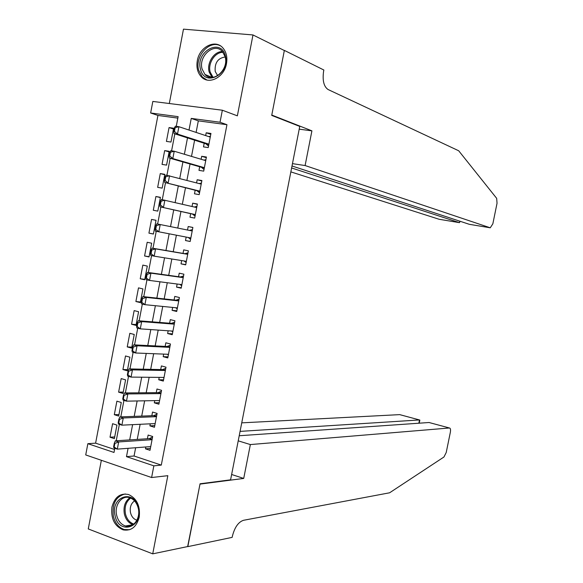 <?xml version="1.0" encoding="UTF-8"?>
<svg xmlns="http://www.w3.org/2000/svg" width="583" height="583" viewBox="0 0 583 583"><rect width="100%" height="100%" fill="white"/><g stroke="black" fill="none" stroke-linecap="round" stroke-linejoin="round"><path stroke-width="0.87" d="M197.309 60.712C196.231 67.191 197.491 72.489 201.106 76.592C208.568 85.337 224.244 77.524 226.481 63.642C227.538 57.382 226.386 52.208 223.041 48.119C215.528 38.733 199.481 46.778 197.309 60.712M111.929 507.101C110.748 518.527 114.472 526.114 123.115 529.867C131.19 531.208 136.56 526.966 139.22 517.15C140.408 506.008 136.867 498.472 128.595 494.537C120.229 492.824 114.676 497.007 111.929 507.101M177.844 118.116L157.927 115.441L150.64 112.985L152.833 101.435L222.349 110.223L220.031 122.241L191.246 118.4L189.009 130.06M101.347 460.293L88.266 528.934L152.731 553.85L187.85 546.519L200.056 483.781L230.591 479.824L299.749 126.409L271.714 115.398L284.336 50.517L252.986 34.951L183.477 29.15L169.31 103.519M135.642 447.744L134.061 456.001L161.294 465.096L153.854 465.839L151.609 477.528L85.723 454.937L87.858 443.678L114.006 452.459L114.8 448.291M157.927 115.441L95.605 443.16L87.858 443.678M204.188 143.258L203.489 146.887L208.24 147.594L210.959 133.449L206.2 132.786L205.668 135.584M199.67 166.767L198.978 170.367L203.707 171.132L206.426 157.016L201.689 156.288L201.113 159.261M195.167 190.24L194.482 193.804L199.189 194.627L201.9 180.533L197.178 179.746L196.573 182.887M190.663 213.669L189.985 217.197L194.678 218.086L197.382 204.014L192.681 203.168L192.04 206.477M186.166 237.084L185.496 240.546L190.175 241.493L192.878 227.45L188.185 226.539L187.522 230.023M181.648 260.572L181.022 263.859L185.686 264.864L188.375 250.85L183.703 249.874L183.026 253.401M177.145 284.016L176.547 287.12L181.196 288.191L183.885 274.199L179.229 273.165L178.551 276.714M172.648 307.423L172.087 310.345L176.715 311.475L179.404 297.512L174.762 296.419L174.077 299.983M168.159 330.787L167.634 333.534L172.247 334.722L174.929 320.781L170.302 319.63L169.617 323.215M163.677 354.107L163.182 356.672L167.787 357.926L170.462 344.006L165.849 342.797L165.157 346.404M159.203 377.39L158.744 379.773L163.327 381.085L166.002 367.195L161.411 365.92L160.711 369.549M154.743 400.623L154.313 402.831L158.882 404.201L161.549 390.333L156.973 388.999L156.273 392.658M150.283 423.819L149.897 425.852L154.444 427.281L157.111 413.434L152.549 412.043L151.842 415.715M114.698 436.929L110.019 437.214L112.592 423.703L116.957 425.102L114.37 438.635L110.019 437.214M118.968 414.535L114.312 414.695L116.892 401.17L121.264 402.503L118.677 416.065L114.312 414.695M123.253 392.104L118.611 392.14L121.191 378.586L125.585 379.868L122.991 393.452L118.611 392.14M127.539 369.637L122.918 369.542L125.505 355.965L129.914 357.19L127.32 370.803L122.918 369.542M131.838 347.125L127.232 346.907L129.827 333.308L134.25 334.474L131.649 348.109L127.232 346.907M136.138 324.578L131.561 324.235L134.156 310.608L138.594 311.716L135.985 325.38L131.561 324.235M140.452 301.987L135.89 301.52L138.492 287.871L142.944 288.92L140.328 302.606L135.89 301.52M144.766 279.359L140.226 278.769L142.835 265.097L147.302 266.088L144.686 279.789L140.226 278.769M149.095 256.688L144.577 255.973L147.186 242.273L151.667 243.206L149.044 256.943L144.577 255.973M153.431 233.98L148.927 233.134L151.544 219.419L156.033 220.338M160.376 197.564L155.909 196.515L153.293 210.259L157.796 211.112L160.42 197.331L155.909 196.515M164.734 174.754L160.281 173.574L157.658 187.347L162.176 188.134L164.814 174.332L160.281 173.574M169.092 151.901L164.668 150.596L162.038 164.391L166.57 165.12L169.208 151.296L164.668 150.596M95.605 443.16L114.567 449.493M148.927 233.134L153.416 234.045L156.04 220.294L151.544 219.419M170.972 142.063L173.617 128.209L169.055 127.575L166.417 141.392L170.972 142.063M161.294 465.096L226.955 124.704L198.322 120.863L196.107 132.414M194.613 140.182L191.508 156.39M190.051 163.998L186.917 180.322M185.489 187.77L182.341 204.218M180.941 211.491L177.764 228.062M176.394 235.204L173.224 251.732M171.832 258.99L168.698 275.336M167.277 282.74L164.18 298.904M162.737 306.439L159.669 322.428M158.197 330.102L155.165 345.908M153.672 353.713L150.676 369.352M149.153 377.281L146.187 392.745M144.642 400.812L141.713 416.094M140.139 424.3L137.238 439.407M145.837 446.972L145.48 448.83L150.013 450.309L152.673 436.499L148.126 435.049L147.419 438.744M222.349 110.223L237.361 115.835L252.986 34.951M226.955 124.704L220.031 122.241M152.731 553.85L167.831 475.677L151.609 477.528M176.27 126.343L178.121 116.651L150.64 112.985M116.228 440.784L119.369 424.358M120.798 416.881L123.946 400.39M125.367 392.927L128.53 376.37M129.951 368.937L133.128 352.307M134.542 344.896L137.726 328.2M139.14 320.81L142.339 304.042M143.746 296.681L146.96 279.847M148.359 272.501L151.587 255.602M152.986 248.285L156.229 231.313M157.621 224.018L160.872 207.009M162.271 199.663L165.514 182.661M166.927 175.272L170.17 158.27M171.591 150.829L174.842 133.835M128.078 448.312L126.482 456.649L153.854 465.839M187.507 137.901L184.381 154.262M182.909 161.943L179.753 178.42M178.318 185.933L175.133 202.534M173.727 209.88L170.528 226.605M169.15 233.812L165.951 250.493M164.552 257.824L161.389 274.323M159.961 281.786L156.842 298.11M155.384 305.711L152.294 321.845M150.808 329.584L147.754 345.544M146.246 353.422L143.229 369.199M141.691 377.208L138.703 392.811M137.151 400.951L134.192 416.379M132.611 424.657L129.688 439.903M134.061 456.001L126.482 456.649M198.322 120.863L191.246 118.4M150.378 448.444L145.48 448.83M173.464 129.011L169.055 127.575M154.765 425.605L149.897 425.852M159.166 402.729L154.313 402.831M163.575 379.81L158.744 379.773M167.991 356.847L163.182 356.672M172.415 333.848L167.634 333.534M176.846 310.805L172.087 310.345M181.284 287.718L176.547 287.12M185.737 264.595L181.022 263.859M190.189 241.428L185.496 240.546M192.871 227.508L188.185 226.539M197.338 204.276L192.681 203.168M201.813 181L197.178 179.746M206.295 157.68L201.689 156.288M210.791 134.323L206.2 132.786M114.851 443.423L114.297 443.24L113.605 446.833L114.166 447.023L114.851 443.423L118.677 441.943L115.339 440.843L149.284 438.62L152.571 437.046M150.727 446.6L117.307 449.129L118.677 441.943L152.054 439.699M114.166 447.023L117.307 449.129L113.969 448.014L113.605 446.833M115.339 440.843L114.297 443.24M138.397 508.099C143.345 527.702 118.699 535.354 115.07 515.663C110.172 496.49 134.447 488.27 138.397 508.099M116.666 515.277C118.094 520.896 121.024 524.467 125.462 525.99C133.281 528.635 140.824 518.28 138.258 508.267C136.867 502.845 134.061 499.34 129.841 497.744C121.876 494.734 114.122 505.155 116.666 515.277M134.549 500.892C130.986 503.457 129.63 507.37 130.497 512.625C131.503 516.56 133.565 519.059 136.684 520.131L136.903 520.189M125.272 493.947C115.864 496.403 111.892 503.829 113.364 516.217C115.128 523.228 118.786 527.673 124.325 529.546L129.601 529.714M225.366 55.881C230.751 73.961 204.509 87.8 200.523 69.304C195.188 51.639 221.023 37.334 225.366 55.881M202.119 69.1L204.954 74.427C212.817 83.916 229.17 69.705 225.104 56.682L222.502 51.676C214.61 41.743 198.067 56.085 202.119 69.1M225.176 56.981C217.845 58.103 214.522 62.935 215.214 71.476L217.685 75.666M220.527 45.919C209.545 39.447 194.474 56.5 198.708 70.288L202.265 76.949L206.914 79.995M238.221 440.843L250.362 444.567L449.442 427.988L429.052 422.507L239.212 435.749M187.653 546.562L199.991 484.109L243.716 478.432L250.362 444.567M449.442 427.988C450.484 428.162 450.783 429.598 450.346 432.28L446.221 452.495L443.955 456.999L389.597 492.795L243.424 520.313C238.294 522.106 234.614 527.418 232.377 536.243L232.151 537.373L187.828 546.628M231.633 474.489L243.716 478.432M240.065 431.391L419.505 419.949L399.705 414.63L241.741 422.85M419.811 420.299L419.505 419.949L418.842 423.222M290.851 171.883L439.123 219.274L459.477 222.662L459.776 221.176M291.617 167.97L459.477 222.662L460.133 221.292M311.912 130.847L305.106 165.543L490.245 227.8L492.839 223.843L497.037 203.263L496.68 198.358L458.69 150.771L328.076 89.527C323.798 86.561 322.312 80.447 323.616 71.177L323.849 70.011L284.358 50.4L271.78 115.055L311.912 130.847L299.21 129.171M305.106 165.543L292.462 163.641M292.01 165.973L469.286 224.302L490.245 227.8M119.435 419.41L118.874 419.235L118.189 422.835L118.75 423.01L119.435 419.41L123.261 417.967L119.909 416.911L153.701 415.65L156.973 414.163M155.158 423.586L121.883 425.16L123.261 417.967L156.484 416.677M118.75 423.01L121.883 425.16L118.538 424.096L118.189 422.835M119.909 416.911L118.874 419.235M124.026 395.347L123.465 395.179L122.78 398.794L123.341 398.961L124.026 395.347L127.852 393.94L124.485 392.935L158.124 392.636L161.382 391.229M159.589 400.536L126.475 401.155L127.852 393.94L160.923 393.605M123.341 398.961L126.475 401.155L123.115 400.135L122.78 398.794M159.523 400.871L158.911 400.543M124.485 392.935L123.465 395.179M128.632 371.247L128.063 371.087L127.378 374.701L127.939 374.862L128.632 371.247L132.45 369.877L129.069 368.915L162.555 369.586L165.798 368.267M164.034 377.434L131.066 377.099L132.45 369.877L165.368 370.496M127.939 374.862L131.066 377.099L127.692 376.13L127.378 374.701M163.94 377.922L163.065 377.427M129.069 368.915L128.063 371.087M133.237 347.096L132.676 346.943L131.984 350.565L132.545 350.718L133.237 347.096L137.056 345.763L133.667 344.852L166.993 346.491L170.221 345.253M168.48 354.296L135.671 352.999L137.056 345.763L169.821 347.351M132.545 350.718L135.671 352.999L132.29 352.074L131.984 350.565M168.363 354.93L167.234 354.245M133.667 344.852L132.676 346.943M137.858 322.902L137.289 322.756L136.597 326.385L137.165 326.531L137.858 322.902L141.669 321.605L138.266 320.745L171.438 323.361L174.652 322.202M172.94 331.115L140.284 328.856L141.669 321.605L174.281 324.155M137.165 326.531L140.284 328.856L136.888 327.981L136.597 326.385M172.794 331.895L171.409 331.013M138.266 320.745L137.289 322.756M142.485 298.664L141.917 298.525L141.224 302.162L141.793 302.3L142.485 298.664L146.289 297.403L142.879 296.587L175.891 300.179L179.098 299.115M177.407 307.897L144.905 304.669L146.289 297.403L178.748 300.923M141.793 302.3L144.905 304.669L141.494 303.838L141.224 302.162M177.232 308.822L175.6 307.715M142.879 296.587L141.917 298.525M147.12 274.374L146.552 274.243L145.852 277.894L146.428 278.025L147.12 274.374L150.924 273.157L147.499 272.385L180.358 276.961L183.543 275.978M181.881 284.635L149.532 280.438L150.924 273.157L183.222 277.646M146.428 278.025L149.532 280.438L146.114 279.651L145.852 277.894M181.677 285.706L179.797 284.366M147.499 272.385L146.552 274.243M151.769 250.041L151.194 249.925L150.494 253.576L151.07 253.7L151.769 250.041L155.566 248.861L152.127 248.139L184.826 253.707L188.003 252.803M186.363 261.33L154.174 256.156L155.566 248.861L187.711 254.326M151.07 253.7L154.174 256.156L150.742 255.42L150.494 253.576M186.13 262.547L184.009 260.951M152.127 248.139L151.194 249.925M189.475 230.416L192.47 229.585M155.843 225.555L155.144 229.214L155.719 229.33L156.419 225.665L155.843 225.555L156.769 223.85L192.201 230.97M190.852 237.981L155.377 231.138L155.144 229.214M190.59 239.351L188.375 237.587L190.83 238.083M156.419 225.665L160.216 224.528L158.824 231.83L155.719 229.33M194.358 207.016L196.937 206.331M160.507 201.135L159.808 204.801L160.383 204.91L161.083 201.244L160.507 201.135L161.411 199.51L196.704 207.57M195.349 214.595L160.019 206.812L159.808 204.801M195.057 216.111L192.448 214.063L160.019 206.812M161.083 201.244L164.872 200.137L163.473 207.461L160.383 204.91M199.153 183.572L201.419 183.033M165.178 176.678L164.472 180.351L165.055 180.446L165.754 176.773L165.178 176.678L166.068 175.126L201.208 184.119M199.86 191.158L164.668 182.443L164.472 180.351M199.539 192.827L196.937 190.692L164.668 182.443M165.754 176.773L169.544 175.709L168.144 183.04L165.055 180.446M203.955 160.106L205.908 159.691M169.85 152.17L169.15 155.85L169.733 155.938L170.433 152.258L169.85 152.17L170.732 150.698L174.215 151.23L205.726 160.638M204.371 167.685L172.816 158.576L169.332 158.029L169.15 155.85M204.021 169.5L201.441 167.277L169.332 158.029M170.433 152.258L174.215 151.23L172.816 158.576L169.733 155.938M208.765 136.611L210.405 136.305M174.543 127.619L173.836 131.299L174.419 131.386L175.126 127.699L174.543 127.619L175.403 126.219L178.901 126.708L210.252 137.107M208.896 144.169L177.494 134.068L174.004 133.565L173.836 131.299M208.517 146.136L205.952 143.819L174.004 133.565M175.126 127.699L178.901 126.708L177.494 134.068L174.419 131.386M152.141 439.247L149.758 438.482M149.35 438.613L152.097 439.495L149.284 438.62M133.084 524.678C128.697 523.155 125.797 519.628 124.383 514.089C123.181 506.867 124.988 501.416 129.805 497.729M130.687 498.064C126.037 501.628 124.296 506.889 125.462 513.863C126.824 519.205 129.615 522.616 133.85 524.088M204.954 74.427L212.088 77.43L209.173 72.052C206.499 63.059 214.121 51.209 222.429 51.588M223.056 52.353C215.018 51.953 207.614 63.423 210.201 72.124L213.05 77.35M156.565 416.262L154.167 415.526M156.514 416.51L153.701 415.65M160.995 393.234L158.591 392.527M160.952 393.467L158.124 392.636M165.434 370.161L163.014 369.484M165.39 370.38L162.555 369.586M169.879 347.045L167.452 346.404M169.835 347.249L166.993 346.491M174.332 323.893L171.898 323.281M174.295 324.075L171.438 323.361M178.792 300.697L176.35 300.121M178.762 300.864L175.891 300.179M183.259 277.464L180.81 276.918M183.23 277.61L180.358 276.961M187.733 254.181L185.277 253.671M187.711 254.312L184.826 253.707M186.349 261.388L185.146 261.133M192.222 230.861L189.759 230.38M196.719 207.497L195.349 207.249M195.349 214.61L192.448 214.063M195.327 214.733L192.856 214.274M199.852 191.195L196.937 190.692M199.823 191.341L197.346 190.911M204.363 167.744L201.441 167.277M204.327 167.904L201.842 167.51M208.882 144.249L205.952 143.819M208.845 144.431L206.353 144.067M133.026 524.715L125.462 525.99M217.197 75.192L217.94 75.506M419.221 423.192L419.855 420.088M156.521 416.481L153.795 415.643M160.959 393.423L158.241 392.629M165.397 370.329L162.701 369.578M169.85 347.198L167.168 346.484M174.302 324.024L171.642 323.354M178.77 300.806L176.124 300.179M183.244 277.552L180.613 276.961M187.726 254.254L185.11 253.707M192.208 230.919L189.613 230.409M196.704 207.541L196.238 207.461"/></g></svg>
